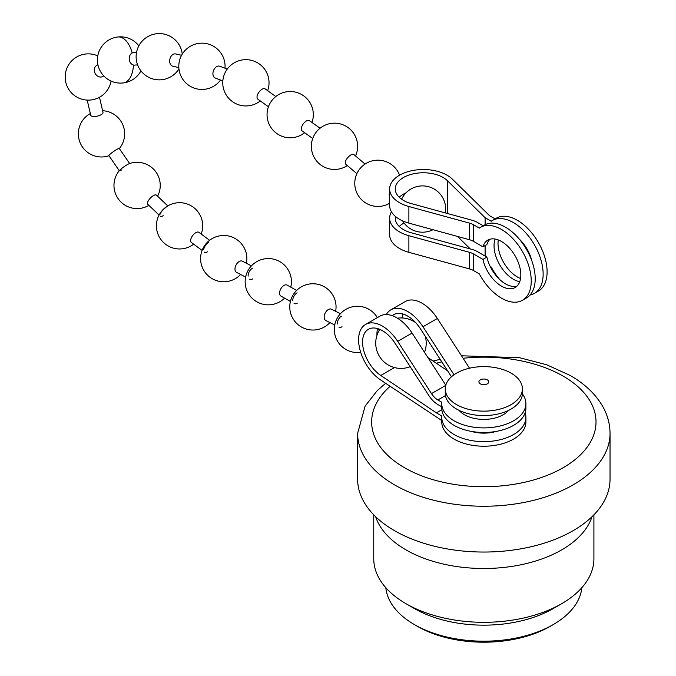 <?xml version="1.0" encoding="UTF-8"?>
<svg xmlns="http://www.w3.org/2000/svg" width="676" height="676" viewBox="0 0 676 676"><rect width="100%" height="100%" fill="white"/><g stroke="black" fill="none" stroke-linecap="round" stroke-linejoin="round"><path stroke-width="1.01" d="M456.562 404.62A38.566 22.266 0 0 0 498.584 409.453A38.566 22.266 0 0 0 522.396 388.877A38.566 22.266 0 0 0 511.098 373.135A38.566 22.266 0 0 0 469.068 368.31A38.566 22.266 0 0 0 445.264 388.877A38.566 22.266 0 0 0 456.562 404.62M445.264 388.877L445.264 393.305A38.566 22.266 0 0 0 456.562 409.048A38.566 22.266 0 0 0 498.584 413.873A38.566 22.266 0 0 0 522.396 393.305L522.396 388.877M385.624 383.326L377.25 390.584L365.091 406.166L357.621 433.375L357.621 479.183A126.209 72.864 0 0 0 394.581 530.702A126.209 72.864 0 0 0 532.13 546.495A126.209 72.864 0 0 0 610.039 479.183L610.039 433.375C609.98 423.869 607.496 414.81 602.586 406.208C595.446 393.998 584.639 383.74 570.164 375.433L546.554 364.727L519.607 357.722L461.497 355.787M375.645 516.709A110.087 63.552 0 0 0 405.989 549.884A110.087 63.552 0 0 0 516.312 565.668A110.087 63.552 0 0 0 592.007 516.709M561.672 603.693L553.238 608.561A98.164 56.674 0 0 1 414.413 608.561L405.989 603.702A110.087 63.552 0 0 0 561.672 603.693A110.087 63.552 0 0 0 593.908 558.756L593.908 514.816M553.238 624.59L550.264 626.314A93.956 54.249 0 0 1 417.388 626.314L414.413 624.59A98.164 56.674 0 0 0 553.238 624.59A98.164 56.674 0 0 0 581.833 587.697M385.819 587.697A98.164 56.674 0 0 0 414.413 624.59L417.388 626.314M373.743 514.816L373.743 558.756A110.087 63.552 0 0 0 405.989 603.693A110.087 63.552 0 0 0 405.989 603.702L414.413 608.561M441.758 417.345L441.758 421.925A42.073 24.285 0 0 0 454.078 439.104A42.073 24.285 0 0 0 499.927 444.369A42.073 24.285 0 0 0 525.894 421.925L525.894 417.345A42.073 24.285 180 0 1 499.927 439.789A42.073 24.285 180 0 1 454.078 434.524A42.073 24.285 180 0 1 441.758 417.345A42.073 24.285 180 0 1 441.825 415.993L436.392 412.859L441.842 409.715M525.142 412.766A42.073 24.285 180 0 1 525.894 417.345M441.758 420.54L380.444 379.844A33.656 19.435 60 0 1 360.055 350.151A33.656 19.435 60 0 1 365.572 324.438A33.656 19.435 60 0 1 397.691 341.363L431.482 393.609A14.027 8.095 -120 0 0 437.854 399.964L441.825 402.254A42.073 24.285 0 0 0 441.758 403.606A42.073 24.285 0 0 0 454.078 420.785A42.073 24.285 0 0 0 499.927 426.049A42.073 24.285 0 0 0 525.894 403.606A42.073 24.285 0 0 0 522.379 393.88M525.894 403.606L525.894 408.186A42.073 24.285 180 0 1 499.927 430.629A42.073 24.285 180 0 1 454.078 425.365A42.073 24.285 180 0 1 441.758 408.186L441.758 403.606M508.504 410.416A27.344 15.785 180 0 1 464.488 414.768A27.344 15.785 180 0 1 459.156 410.416M454.018 374.757L422.982 326.761A33.656 19.435 -120 0 0 390.855 309.836A33.656 19.435 -120 0 0 386.309 314.56M390.855 309.836L405.237 301.538A33.656 19.435 60 0 1 437.355 318.464L422.982 326.761M365.572 324.438L379.946 316.131A33.656 19.435 60 0 1 412.073 333.065L445.797 385.202M469.524 368.2L437.355 318.464M441.758 406.8L437.854 404.544A19.629 11.331 60 0 1 428.93 395.646L395.147 343.4A28.046 16.19 -120 0 0 368.378 329.296A28.046 16.19 -120 0 0 363.781 350.717A28.046 16.19 -120 0 0 380.774 375.467L436.392 412.859M392.249 315.692A28.046 16.19 60 0 1 393.66 314.695A28.046 16.19 60 0 1 420.43 328.798L451.458 376.777M402.262 317.965A28.046 16.19 60 0 1 402.828 313.977M377.546 328.578A28.046 16.19 -120 0 0 376.98 335.313M471.24 431.364A27.344 15.785 0 0 0 496.412 431.364M427.959 357.621L447.622 370.845M389.655 192.398A6.312 3.642 120 0 0 389.19 194.967A6.312 3.642 120 0 0 389.655 196.986M365.057 164.057L353.903 154.559A6.312 2.704 130.4 0 0 350.844 154.948A6.312 2.704 130.4 0 0 345.351 161.936A6.312 2.704 130.4 0 0 345.715 164.167L356.869 173.664M320.052 128.237L309.49 120.683A6.312 3.186 125.6 0 0 306.346 121.004A6.312 3.186 125.6 0 0 301.352 128.389A6.312 3.186 125.6 0 0 302.147 130.95L312.718 138.504M275.791 96.524L265.203 88.911A6.312 3.177 125.7 0 0 262.06 89.232A6.312 3.177 125.7 0 0 257.057 96.617A6.312 3.177 125.7 0 0 257.835 99.161L268.431 106.774M227.271 69.07L219.666 66.214A6.312 4.217 110.6 0 0 216.675 66.603A6.312 4.217 110.6 0 0 212.982 74.698A6.312 4.217 110.6 0 0 215.23 78.027L222.835 80.892M181.599 55.271L175.701 53.945A6.312 4.546 102.7 0 0 173.014 54.418A6.312 4.546 102.7 0 0 169.853 62.674A6.312 4.546 102.7 0 0 172.938 66.256L178.836 67.583M136.552 52.289L133.679 52.534A6.312 4.969 85.2 0 0 131.989 53.074A6.312 4.969 85.2 0 0 129.741 61.398A6.312 4.969 85.2 0 0 134.727 65.107L137.608 64.871M97.91 64.786L96.736 65.411A6.312 5.154 62.2 0 0 94.454 71.605A6.312 5.154 62.2 0 0 101.121 77.03A6.312 5.154 62.2 0 0 102.634 76.565L103.808 75.949M87.196 100.107L90.702 115.207A6.312 2.4 -13.1 0 0 92.384 116.356A6.312 2.4 -13.1 0 0 101.113 114.717A6.312 2.4 -13.1 0 0 102.997 112.351L99.49 97.251M121.857 169.794A6.312 0.71 -34.6 0 1 119.348 170.825A6.312 0.71 -34.6 0 1 119.627 170.293A6.312 0.71 -34.6 0 1 120.083 169.811A6.312 0.71 -34.6 0 1 127.232 164.682A6.312 0.71 -34.6 0 1 129.141 163.719A6.312 0.71 -34.6 0 1 129.741 163.66M119.272 170.707L108.87 155.624A6.312 0.71 -34.6 0 1 109.596 154.618A6.312 0.71 -34.6 0 1 116.754 149.481A6.312 0.71 -34.6 0 1 119.255 148.458L129.657 163.541M159.08 215.061L147.731 204.27A6.312 2.341 -46.4 0 1 147.621 202.268A6.312 2.341 -46.4 0 1 153.452 195.584A6.312 2.341 -46.4 0 1 156.435 195.127L167.775 205.918M160.119 214.165A6.312 2.341 -46.4 0 1 165.958 207.481M163.203 215.695A6.312 2.341 -46.4 0 1 160.229 216.159M202.09 250.424L191.376 242.473A6.312 3.093 -53.4 0 1 190.674 239.98A6.312 3.093 -53.4 0 1 195.77 232.671A6.312 3.093 -53.4 0 1 198.896 232.341L209.619 240.293M203.687 249.638A6.312 3.093 -53.4 0 1 208.774 242.329M207.515 251.802A6.312 3.093 -53.4 0 1 204.38 252.131M245.625 277.075L236.549 272.377A6.312 3.828 -62.6 0 1 234.986 269.344A6.312 3.828 -62.6 0 1 239.22 261.494A6.312 3.828 -62.6 0 1 242.354 261.164L251.421 265.862M248.109 276.138A6.312 3.828 -62.6 0 1 252.342 268.287M252.799 278.842A6.312 3.828 -62.6 0 1 249.672 279.171M290.426 301.445L280.929 296.088A6.312 3.684 -60.5 0 1 279.568 293.173A6.312 3.684 -60.5 0 1 283.979 285.416A6.312 3.684 -60.5 0 1 287.131 285.095L296.629 290.46M292.708 300.592A6.312 3.684 -60.5 0 1 297.119 292.835M297.22 303.194A6.312 3.684 -60.5 0 1 294.068 303.507M334.73 325.004L325.773 320.475A6.312 3.862 -63.2 0 1 324.159 317.416A6.312 3.862 -63.2 0 1 328.342 309.54A6.312 3.862 -63.2 0 1 331.468 309.211L340.425 313.74M337.273 324.049A6.312 3.862 -63.2 0 1 341.456 316.165M342.014 326.77A6.312 3.862 -63.2 0 1 338.887 327.1M534.42 293.376L538.392 291.086A42.073 24.285 -120 0 0 544.839 257.37A42.073 24.285 -120 0 0 517.351 220.3A42.073 24.285 -120 0 0 496.319 218.213L492.356 220.503A42.073 24.285 60 0 1 513.388 222.59A42.073 24.285 60 0 1 540.876 259.66A42.073 24.285 60 0 1 534.42 293.376A42.073 24.285 60 0 1 530.077 295.006M499.606 279.425A42.073 24.285 60 0 1 491.215 267.037L490.218 266.462M391.472 211.858A33.656 19.435 0 0 0 389.655 218.154L389.655 234.758A33.656 19.435 0 0 0 399.516 248.498A33.656 19.435 0 0 0 408.887 252.317L469.55 268.93A14.027 8.095 180 0 1 473.453 270.527L479.318 273.907A42.073 24.285 -120 0 0 501.491 298.158A42.073 24.285 -120 0 0 522.523 300.245A42.073 24.285 -120 0 0 528.97 266.53A42.073 24.285 -120 0 0 501.491 229.46A42.073 24.285 -120 0 0 480.45 227.373A42.073 24.285 -120 0 0 479.318 228.108L473.453 224.719A14.027 8.095 0 0 0 469.55 223.131L408.887 206.518L408.887 223.114A33.656 19.435 180 0 1 399.516 219.303A33.656 19.435 180 0 1 389.655 205.563L389.655 188.959A33.656 19.435 0 0 0 399.516 202.699A33.656 19.435 0 0 0 408.887 206.518M480.45 227.373L484.422 225.083A42.073 24.285 60 0 1 505.454 227.17A42.073 24.285 60 0 1 532.942 264.24A42.073 24.285 60 0 1 526.494 297.955L522.523 300.245M495.128 239.05A27.344 15.785 -120 0 0 513.388 279.264A27.344 15.785 -120 0 0 519.751 281.698M520.562 278.52A27.344 15.785 60 0 1 517.351 276.974A27.344 15.785 60 0 1 498.288 239.938M516.996 286.092A27.344 15.785 -120 0 1 505.454 283.844A27.344 15.785 -120 0 1 486.906 257.108L482.934 259.398A27.344 15.785 60 0 0 501.491 286.134A27.344 15.785 60 0 0 515.163 287.494A27.344 15.785 60 0 0 519.354 265.575A27.344 15.785 60 0 0 501.491 241.484A27.344 15.785 60 0 0 487.818 240.124A27.344 15.785 60 0 0 482.934 246.799L473.453 241.324A14.027 8.095 0 0 0 469.55 239.735L408.887 223.114M399.229 226.46A28.046 16.19 180 0 1 404.054 222.987M486.906 257.108L477.425 251.633A19.629 11.331 0 0 0 471.958 249.402L411.287 232.789A28.046 16.19 180 0 1 403.479 229.603A28.046 16.19 180 0 1 395.266 218.154A28.046 16.19 180 0 1 395.426 216.438M405.617 192.998A28.046 16.19 0 0 0 399.229 197.257M483.222 225.776L477.425 222.429A19.629 11.331 180 0 0 471.958 220.207L411.287 203.586A28.046 16.19 180 0 1 403.479 200.409A28.046 16.19 180 0 1 395.266 188.959A28.046 16.19 180 0 1 412.58 174.002A28.046 16.19 180 0 1 443.143 177.509A28.046 16.19 180 0 1 447.487 180.754L485.115 217.714L491.215 221.238A42.073 24.285 60 0 1 492.356 220.503M389.655 218.154A33.656 19.435 0 0 0 399.516 231.893A33.656 19.435 0 0 0 408.887 235.713L469.55 252.334A14.027 8.095 180 0 1 473.453 253.922L482.934 259.398M495.119 218.906L489.593 215.72L452.328 179.115A33.656 19.435 0 0 0 447.106 175.219A33.656 19.435 0 0 0 410.433 171.003A33.656 19.435 0 0 0 389.655 188.959M489.948 239.228A27.344 15.785 -120 0 0 486.906 244.509L482.934 246.799M531.818 260.826A27.344 15.785 -120 0 0 519.236 239.034M485.115 217.714L485.115 224.711M485.115 245.54L485.115 256.077M470.285 248.945L457.567 236.456M480.357 383.858A4.909 2.831 0 0 0 487.295 383.858A4.909 2.831 0 0 0 487.295 379.853A4.909 2.831 0 0 0 480.357 379.853A4.909 2.831 0 0 0 480.357 383.858M357.621 433.375A126.209 72.864 0 0 0 394.581 484.903A126.209 72.864 0 0 0 532.13 500.696A126.209 72.864 0 0 0 610.039 433.375M390.103 386.334A112.191 64.769 0 0 0 404.501 467.724A112.191 64.769 0 0 0 563.159 467.724A112.191 64.769 0 0 0 563.159 376.126A112.191 64.769 0 0 0 463.102 358.272M441.817 361.871A112.191 64.769 0 0 0 436.324 363.249M445.467 395.578L437.854 399.964M412.073 333.065L397.691 341.363M445.746 385.371L431.482 393.609M394.463 367.567L380.774 375.467M138.85 45.824A23.136 23.136 0 0 0 117.844 36.986A23.136 12.743 83.3 0 1 132.175 52.973M117.844 36.986A23.136 23.136 0 0 0 97.564 62.665A23.136 23.136 0 0 0 123.243 82.945A23.136 12.743 -96.7 0 0 125.82 82.134A23.136 12.743 -96.7 0 0 133.451 65.006M447.487 180.754L447.487 213.506M408.887 235.713L408.887 252.317M473.453 253.922L473.453 270.527M473.453 224.719L473.453 241.324M469.55 252.334L469.55 268.93M469.55 223.131L469.55 239.735M440.16 359.311L433.062 361.06M445.349 212.915A23.136 23.136 0 0 0 401.595 199.209M402.651 220.9A23.136 23.136 0 0 0 432.961 229.713M399.575 175.185A23.136 23.136 0 0 0 366.341 163.262A23.136 23.136 0 0 0 362.902 200.916A23.136 23.136 0 0 0 389.477 203.341A23.136 23.136 0 0 0 389.655 203.231M355.534 155.945A23.136 23.136 0 0 0 322.925 126.277A23.136 23.136 0 0 0 321.041 165.138A23.136 23.136 0 0 0 347.346 165.552M311.966 122.449A23.136 23.136 0 0 0 278.622 94.606A23.136 23.136 0 0 0 276.687 133.434A23.136 23.136 0 0 0 304.631 132.724M267.654 90.677A23.136 23.136 0 0 0 234.327 62.767A23.136 23.136 0 0 0 237.758 104.467A23.136 23.136 0 0 0 260.285 100.927M224.998 68.217A23.136 23.136 0 0 0 190.37 46.264A23.136 23.136 0 0 0 196.868 88.877A23.136 23.136 0 0 0 220.562 80.038M182.258 54.131A23.136 23.136 0 0 0 147.698 36.681A23.136 23.136 0 0 0 161.201 79.776A23.136 23.136 0 0 0 178.946 68.893M123.243 82.945A23.136 23.136 0 0 0 140.954 70.862M97.766 55.88A23.136 23.136 0 0 0 68.276 88.564A23.136 23.136 0 0 0 111.084 81.086M119.339 148.576A23.136 23.136 0 0 0 102.617 110.72M90.322 113.576A23.136 23.136 0 0 0 108.946 155.742M119.627 170.293A23.136 23.136 0 0 0 148.678 205.487A23.136 23.136 0 0 0 148.881 205.36M157.584 196.217A23.136 23.136 0 0 0 129.141 163.719M201.194 234.04A23.136 23.136 0 0 0 167.986 205.8A23.136 23.136 0 0 0 159.519 237.403A23.136 23.136 0 0 0 193.666 244.171M246.402 263.26A23.136 23.136 0 0 0 212.163 238.594A23.136 23.136 0 0 0 203.687 270.197A23.136 23.136 0 0 0 240.597 274.473M290.781 287.156A23.136 23.136 0 0 0 256.719 261.663A23.136 23.136 0 0 0 248.253 293.274A23.136 23.136 0 0 0 284.571 298.141M335.626 311.306A23.136 23.136 0 0 0 301.344 286.861A23.136 23.136 0 0 0 292.869 318.472A23.136 23.136 0 0 0 329.93 322.57M379.574 329.787L377.419 329.111M377.36 317.627A23.136 23.136 0 0 0 335.575 336.952A23.136 23.136 0 0 0 360.688 352.323M424.511 352.289A25.24 25.24 0 0 0 425.238 336.234M415.723 322.697A25.24 25.24 0 0 0 397.42 318.185M379.827 329.389A25.24 25.24 0 0 0 410.197 366.671"/></g></svg>
